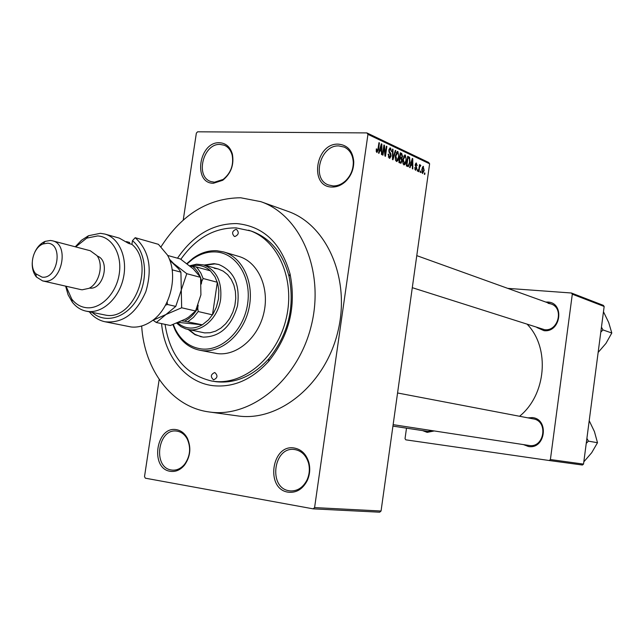 <?xml version="1.0" encoding="UTF-8"?>
<svg xmlns="http://www.w3.org/2000/svg" width="644" height="644" viewBox="0 0 644 644"><rect width="100%" height="100%" fill="white"/><g stroke="black" fill="none" stroke-linecap="round" stroke-linejoin="round"><path stroke-width="0.97" d="M332.135 187.042C308.879 187.251 315.343 142.879 338.325 144.143C347.599 145.021 352.751 150.873 353.765 161.692C353.757 169.541 350.956 176.198 345.377 181.656C341.288 185.319 336.868 187.114 332.135 187.042M338.905 145.93C320.334 144.707 311.157 179.088 328.472 184.957L333.133 185.931C337.553 185.995 341.666 184.321 345.482 180.9C350.682 175.812 353.29 169.613 353.298 162.296C352.864 154.946 349.869 149.891 344.331 147.114L338.905 145.93M288.118 492.169C265.006 489.078 271.655 443.458 294.477 448.055C301.593 449.496 306.391 454.334 308.887 462.561C310.416 468.76 309.861 474.781 307.228 480.625C302.656 489.255 296.28 493.103 288.118 492.169M295.105 449.617L294.493 449.528C273.434 446.187 267.976 487.975 289.172 490.752L290.653 490.937C297.689 491.05 303.139 487.403 306.995 479.989C309.45 474.539 309.965 468.929 308.54 463.149C306.214 455.477 301.738 450.961 295.105 449.617M170.266 471.311C149.65 468.607 156.154 425.531 176.504 429.685C181.141 430.522 184.772 433.38 187.38 438.266C191.413 447.709 190.447 456.676 184.466 465.169C180.328 470.031 175.595 472.076 170.266 471.311M177.18 431.174L176.722 431.11C157.901 427.986 152.403 467.552 171.368 469.991L172.479 470.128C177.06 470.378 181.109 468.421 184.611 464.26C190.181 456.346 191.083 447.983 187.323 439.184C184.892 434.62 181.511 431.955 177.18 431.174M213.414 183.266C192.637 183.508 198.972 141.551 219.491 142.735C225.931 143.129 230.23 146.913 232.379 154.093C234.239 164.767 231.027 173.494 222.727 180.28L213.414 183.266M220.127 144.425C203.182 143.266 194.866 176.794 210.918 181.552L214.468 182.22L223.154 179.426C230.89 173.107 233.885 164.969 232.146 155.019C230.81 150.165 228.185 146.904 224.273 145.238L220.127 144.425M545.782 302.052L547.786 302.044C564.893 302.624 560.884 332.884 543.963 330.654L536.927 327.53M412.297 287.683L544.582 329.696C558.356 331.652 564.249 307.929 550.982 303.928L548.1 303.308M527.887 417.859L532.355 417.594C549.445 419.019 545.388 449.601 528.499 446.509L523.451 444.601M393.138 424.662L529.126 445.471C544.269 448.28 548.583 421.096 533.369 418.906L532.685 418.801M434.241 430.949L427.165 432.374L422.577 430.594M392.929 426.111L427.833 431.391L432.945 430.756M177.502 258.188C193.377 234.98 213.148 223.444 236.807 223.589C263.388 226.173 281.138 242.981 290.058 273.998C296.449 306.431 289.309 335.556 268.645 361.365C251.844 379.735 233.217 387.833 212.753 385.651C185.544 382.359 164.526 355.939 161.564 323.626M165.057 324.367C170.008 355.858 185.512 374.736 211.57 380.998L216.11 381.731C235.446 383.752 253.028 376.088 268.854 358.756C288.327 334.429 295.057 306.979 289.043 276.405C282.756 252.891 270.118 237.765 251.152 231.035L236.171 227.896C214.299 227.662 195.857 238.127 180.843 259.282M141.672 326.001C144.256 369.841 171.843 406.952 208.857 411.918L209.26 411.975C250.943 418.35 298.212 379.904 311.318 325.518C324.858 271.237 300.732 215.281 260.828 201.661L240.647 197.764C208.334 198.127 181.825 214.412 161.137 246.628M237.153 415.831L237.556 415.887C278.675 422.158 325.067 384.854 337.786 332.006C350.948 279.263 327.072 224.732 287.715 211.272L260.828 201.661M519.555 416.274C546.281 394.756 550.121 348.058 527.42 324.496M420.878 171.215L420.693 172.576L420.258 172.375L420.452 171.014L420.878 171.215L420.419 171.207M419.461 168.181L418.954 171.771L418.519 171.57L419.494 164.639L419.775 165.951L420.347 164.945L420.822 165.532L418.994 168.173M417.9 169.831L417.706 171.199L417.272 170.998L417.465 169.63L417.9 169.831L417.441 169.823M416.885 168.559L415.509 170.314L414.752 167.577L415.678 169.332L416.418 168.527L415.235 164.623L416.096 163.037L417.24 165.564L416.378 164.099L415.694 164.687L416.885 168.559L416.418 168.551M410.848 164.969L410.059 167.665L409.592 167.448L412.297 158.456L412.764 158.682L412.82 168.937L412.353 168.728L412.377 165.677L410.341 164.961M403.941 164.977L402.862 162.86L402.886 159.318L404.826 154.963L405.35 155.035L406.38 160.823L405.438 164.091L403.941 164.977M396.471 161.531L395.368 159.39L395.392 155.816L397.356 151.437L397.895 151.501L398.942 157.353L397.992 160.646L396.471 161.531M376.901 152.507L376.249 151.453L376.305 148.901L376.804 148.997L377.094 151.348L377.714 150.833L378.954 142.662L379.429 142.896L378.463 149.666L376.901 152.507M429.62 163.801L367.941 134.363L366.903 132.914L428.622 162.433L429.62 163.801L381.055 511.022L379.678 512.197L313.145 508.849L145.343 478.186L144.514 476.616L159.181 379.429M367.941 134.363L314.594 507.585L381.055 511.022M379.823 150.543L378.986 153.328L378.487 153.095L381.361 143.805L381.86 144.039L381.956 154.697L381.457 154.471L381.473 151.308L379.276 150.535M384.106 147.218L382.971 155.164L382.504 154.946L383.913 145.013L384.42 145.254L385.273 154.133L386.408 146.196L386.875 146.421L385.466 156.315L384.967 156.081L384.106 147.218L383.599 147.21M391.069 156.001L389.813 158.271L389.209 158.183L388.139 154.133L388.622 154.222L389.419 157.047L390.602 155.8L388.855 150.1L390.014 147.951L390.562 148.031L391.544 151.63L390.417 149.191L389.314 150.358L389.322 151.429L390.699 153.328L391.069 156.001L390.57 155.985M395.794 150.648L392.961 159.776L392.502 159.567L392.526 149.094L393.001 149.319L392.864 158.513L395.311 150.414L395.794 150.648L395.247 150.64M402.106 160.952L400.962 163.286L398.91 162.521L400.286 152.773L401.695 153.441L402.597 156.476L401.824 158.279L402.106 160.952L401.615 160.944M410.019 162.465L408.28 166.651L406.34 165.951L407.7 156.283L409.632 157.386L410.019 162.465L409.544 162.457M424.203 170.451L422.496 173.534L421.796 169.404L423.14 166.337L424.203 170.451L423.744 170.443M424.943 173.099L424.758 174.452L424.324 174.25L424.517 172.898L424.943 173.099L424.493 173.083M366.903 132.914L197.611 131.803L196.356 133.123L183.234 220.055M406.501 428.163L405.036 438.653L405.801 439.836L549.227 460.516L550.403 459.542L583.528 464.099L582.393 465.024L549.227 460.516M572.307 294.187L571.421 293.004L603.307 305.337L604.161 306.472L572.307 294.187L550.403 459.542M604.161 306.472L583.528 464.099M571.421 293.004L507.746 288.367M313.145 508.849L314.594 507.585M376.297 148.989L376.804 148.997M378.922 142.888L379.429 142.896M381.288 144.039L381.86 144.039M381.007 146.76L380.153 149.448L381.473 150.068L381.498 144.972L381.007 146.76L380.443 146.752M379.614 149.44L380.153 149.448M380.998 144.972L381.498 144.972M379.429 150.036L381.473 150.068M383.88 145.246L384.42 145.254M384.774 154.125L385.273 154.133M386.376 146.413L386.875 146.421M388.131 154.214L388.622 154.222M388.3 157.031L389.419 157.047M389.837 148.015L390.562 148.031M388.823 150.35L389.314 150.358M388.815 151.421L389.322 151.429M389.628 153.304L390.699 153.328M392.526 149.311L393.001 149.319M397.187 151.493L397.895 151.501M398.459 157.337L398.942 157.353M395.69 160.597L397.992 160.646M397.734 152.644L395.851 156.049L397.018 160.437L398.491 157.104L398.612 154.81L397.734 152.644M395.36 156.041L395.851 156.049M395.601 160.364L396.632 160.388M400.198 153.417L401.695 153.441M402.114 156.468L402.597 156.476M400.174 158.255L401.824 158.279M400.576 154.125L400.166 157.031L401.51 157.563L402.122 156.42L401.373 154.496L400.093 154.117M399.683 157.023L400.166 157.031M399.61 157.53L401.381 157.563M400.005 158.174L399.522 161.588L400.979 162.135L401.647 160.75L400.906 158.593L399.522 158.166M399.038 161.58L399.522 161.588M398.966 162.095L400.737 162.127M398.982 162.006L400.488 162.038M404.657 155.027L405.35 155.035M405.897 160.815L406.38 160.823M403.168 164.043L405.438 164.091M405.189 156.17L403.337 159.543L404.472 163.89L405.929 160.589L406.05 158.311L405.189 156.17M402.854 159.535L403.337 159.543M403.088 163.826L404.102 163.842M407.547 157.353L409.632 157.386M407.99 157.627L406.944 165.025L408.32 165.5L409.576 162.24L409.391 158.488L407.515 157.611M406.469 165.017L406.944 165.025M406.42 165.371L407.749 165.395M412.232 158.674L412.764 158.682M411.959 161.306L411.154 163.914L412.385 164.486L412.418 159.583L411.959 161.306L411.444 161.298M410.655 163.906L411.154 163.914M411.959 159.575L412.418 159.583M410.494 164.445L412.385 164.486M414.752 167.649L415.211 167.657M414.833 169.316L415.678 169.332M415.952 163.093L416.507 163.101M415.227 164.679L415.694 164.687M415.195 165.315L415.758 165.331M419.461 164.832L419.928 164.84M419.308 165.943L419.775 165.951M419.944 165.508L420.822 165.532M419.188 166.788L419.735 166.804M423.011 166.385L423.494 166.393M423.35 167.368L422.223 169.597L422.834 172.584L423.768 170.322L423.35 167.368M422.279 167.351L423.092 167.368M421.772 169.589L422.223 169.597M421.836 172.536L422.641 172.56M213.623 379.815C217.632 377.948 218.034 375.524 214.814 372.554L214.702 372.538C210.685 374.422 210.298 376.845 213.526 379.807L213.623 379.815M234.891 236.517C238.715 234.77 239.254 232.404 236.525 229.441L235.962 229.336C232.138 231.099 231.599 233.466 234.344 236.42L234.891 236.517M188.241 329.519L194.987 334.687L203.053 337.126C219.902 336.973 231.381 326.572 237.483 305.924C240.317 284.656 234.022 270.826 218.582 264.442L214.017 263.646L204.043 265.046M219.032 264.571L214.927 263.903L204.961 265.296M173.3 324.487L175.361 329.35C181.262 340.773 189.908 347.301 201.29 348.927C221.737 351.552 243.883 330.38 247.626 303.823C251.683 277.282 236.34 252.987 215.764 251.933C207.658 251.498 199.922 253.937 192.556 259.234L187.163 263.855M186.849 263.613L192.999 258.268C200.582 252.81 208.543 250.299 216.891 250.733L223.669 251.941C242.812 257.375 254.622 283.143 248.93 308.581C243.456 334.067 221.818 353.081 201.999 350.586L199.576 350.207C188.958 347.873 180.867 341.272 175.305 330.412L172.906 324.632M199.576 350.207L217.511 353.62C237.185 356.108 258.622 337.4 264 312.3C269.603 287.24 257.858 261.826 238.844 256.433L223.669 251.941M211.57 380.998L213.406 381.272C243.698 385.579 277.395 357.219 286.29 318.136C295.524 279.134 277.693 239.246 248.544 230.19M214.275 268.29L218.163 268.967L223.194 271.14L227.622 274.658L231.244 279.383L233.885 285.099L235.414 291.539L235.752 298.405L234.891 305.385L232.854 312.139L229.747 318.361L225.722 323.747L220.956 328.062L215.692 331.105L210.169 332.739L204.639 332.9L185.858 328.931L180.996 326.685L176.738 323.191M189.167 329.712L194.794 334.26L201.306 336.868M600.804 332.111L602.977 329.929L611.8 333.004L605.964 343.397L598.147 352.429M602.977 329.929L601.456 327.168M603.468 311.752L608.693 322.483L611.8 333.004M189.658 265.803L196.573 264.185L203.391 264.861C216.392 269.868 222.14 281.315 220.634 299.202C218.195 318.023 201.677 332.892 187.573 329.374M177.647 322.829C185.005 329.076 193.232 329.744 202.329 324.817L208.543 319.827L213.124 313.837L216.328 307.252L218.501 298.864L218.847 290.323L217.664 283.36L214.967 276.751L210.387 270.826C204.639 265.69 198.062 264.193 190.672 266.334M181.946 320.929L184.49 321.187C189.883 318.555 194.287 314.192 197.716 308.098L198.199 311.535L212.48 314.852L217.334 282.265L203.142 278.506L201.701 281.46L200.662 277.854M178.654 322.411L202.329 324.817L184.49 321.187M197.716 308.098L198.151 305.176M201.322 284.004L201.701 281.46M200.324 276.944L198.151 272.573L195.349 268.878L192.709 266.479L190.278 266.302M192.709 266.479L196.17 266.93L197.458 268.25L200.767 272.927L203.142 278.506M210.387 270.826L196.17 266.93M198.199 311.535L193.498 317.331L187.959 321.654M586.241 443.37L588.431 441.14L586.893 438.379M588.431 441.14L597.495 442.718L591.683 452.74L583.834 461.812M589.212 420.725L594.444 431.617L597.495 442.718M105.044 321.767L131.175 326.991C137.961 327.659 144.61 325.816 151.131 321.469C170.427 309.192 178.855 274.827 167.424 255.016L158.424 244.326L135.192 237.7C149.062 250.403 152.62 268.355 145.866 291.563C136.359 313.467 122.746 323.538 105.044 321.767C98.878 320.446 93.63 317.13 89.315 311.817M66.042 286.226L71.766 299.098C75.726 304.177 80.637 307.051 86.505 307.719C100.794 309.337 116.355 293.487 119.245 273.942C122.344 254.42 112 236.614 97.622 235.929L86.715 238.143L75.678 246.902M75.267 246.797L81.458 240.268L88.486 235.736L100.375 233.313L104.916 234.07C119.164 237.902 127.794 257.85 123.423 277.83C119.221 297.834 103.024 313.129 88.284 311.479L86.022 311.124C80.564 309.917 75.968 306.898 72.233 302.052L68.087 294.783L65.624 286.137M42.617 280.897L80.742 289.575L82.158 289.8L88.969 288.343C99.224 283.545 103.861 264.636 96.986 255.636L90.265 250.741L52.446 240.8C69.963 244.229 61.752 283.787 44.058 281.122L42.617 280.897L36.426 277.017C33.44 273.362 32.047 268.62 32.224 262.776M42.126 277.162C57.952 279.367 63.563 243.408 47.455 243.215L43.059 243.963C33.206 247.393 28.61 266.149 35.758 273.748L42.126 277.162M34.856 252.054C37.392 246.797 40.83 243.231 45.161 241.371L50.433 240.47L52.446 240.8M89.444 288.085L89.548 288.093C103.418 290.235 110.615 260.45 97.292 256.087M86.022 311.124L106.228 315.246C134.628 320.269 155.349 263.501 131.915 244.358L128.655 243.448L119.309 238.119L104.916 234.07M126.417 241.597L129.645 242.498L129.468 243.674M92.237 312.429C105.254 324.206 126.61 317.943 137.55 298.43C148.684 279.094 146.156 251.756 132.479 240.679L135.192 237.7M131.915 244.358L132.479 240.679M195.559 310.996L188.587 317.17L185.77 318.925L170.386 325.502L156.307 322.499L165.951 314.522L181.656 307.776L195.559 310.996L200.912 294.872L200.59 277.363L186.776 273.7L173.655 263.565L169.316 259.081M181.656 307.776L181.286 289.993L186.776 273.7M167.657 255.459L180.417 258.993L193.289 268.894L200.59 277.363M152.982 320.132L156.307 322.499M169.766 260.248L178.573 268.773L180.916 272.146L181.286 289.993L175.756 306.407L165.951 314.522L152.548 320.462M165.516 305.176L167.504 304.491L167.134 301.988M172.27 270.85L172.721 269.973L172.093 269.546M172.721 269.973L180.916 272.146M167.504 304.491L175.756 306.407M377.956 149.658L378.463 149.666M389.048 152.419L389.958 152.435M399.626 157.41L401.019 157.434M407.62 156.854L408.948 156.878M415.267 165.935L416.201 165.959M209.26 411.975L237.556 415.887M289.043 276.405L290.058 273.998M268.854 358.756L268.645 361.365M389.588 157.112L388.324 157.088M390.006 149.126L389.081 149.11M397.324 152.588L396.253 152.572M396.76 160.428L395.617 160.412M404.794 156.114L403.74 156.098M404.223 163.89L403.104 163.866M408.022 165.492L406.404 165.46M415.791 169.372L414.841 169.348M416.08 164.051L415.356 164.035M423.148 167.343L422.287 167.327M422.706 172.576L421.844 172.56M232.146 155.019L232.379 154.093M223.154 179.426L222.727 180.28M187.323 439.184L187.38 438.266M184.611 464.26L184.466 465.169M308.54 463.149L308.887 462.561M306.995 479.989L307.228 480.625M353.298 162.296L353.765 161.692M345.482 180.9L345.377 181.656M175.361 329.35L175.305 330.412M192.556 259.234L192.999 258.268M416.781 255.636L550.982 303.928M533.369 418.906L397.565 392.977M203.391 264.861L218.163 268.967M35.758 273.748L36.426 277.017M43.059 243.963L45.161 241.371M71.766 299.098L72.233 302.052M86.715 238.143L88.486 235.736"/></g></svg>
